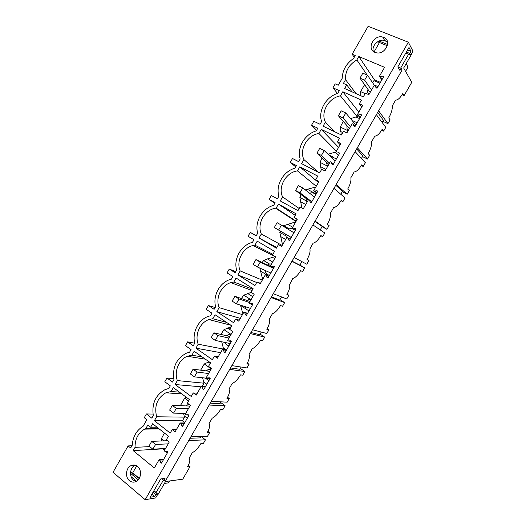 <?xml version="1.0" encoding="UTF-8"?>
<svg xmlns="http://www.w3.org/2000/svg" width="526" height="526" viewBox="0 0 526 526"><rect width="100%" height="100%" fill="white"/><g stroke="black" fill="none" stroke-linecap="round" stroke-linejoin="round"><path stroke-width="0.79" d="M166.709 439.946L166.025 440.768M164.23 440.841L161.436 438.625L164.408 433.023M161.83 440.939L161.436 438.625M149.66 446.607L135.031 447.376L133.177 450.618L154.335 467.989L159.2 459.52L163.79 459.139M159.2 459.52L161.489 463.136L167.893 451.998L167.097 451.361L164.98 451.42L164.211 450.802L169.28 441.985L166.394 439.703L168.419 436.179L152.625 423.759L150.633 427.243L147.826 425.028L145.781 428.611L144.637 429.124C138.226 432.852 135.024 438.934 135.031 447.376M162.541 448.625L164.395 450.48M167.386 452.879L165.552 451.407M133.177 450.618L162.396 448.882M145.163 499.7L408.354 42.205L368.128 26.3L352.157 54.224L355.247 55.519L353.571 58.439C346.292 63.574 342.505 70.195 342.202 78.308L338.251 85.219L335.207 83.864L332.951 87.803L339.316 90.656L337.777 93.339C325.962 96.837 317.901 110.953 321.603 121.598L320.071 124.274L313.805 121.276L311.57 125.188L317.816 128.206L316.29 130.882C304.626 134.143 296.605 148.187 300.188 158.997L298.669 161.66L292.515 158.497L290.286 162.396L296.427 165.572L294.902 168.228C283.402 171.259 275.42 185.237 278.892 196.205L277.373 198.854L271.331 195.534L269.115 199.413L275.144 202.747L273.625 205.39C262.283 208.197 254.341 222.103 257.694 233.228L256.182 235.858L250.251 232.387L248.042 236.246L253.966 239.738L252.46 242.368C241.263 244.945 233.36 258.785 236.601 270.062L235.102 272.685L229.277 269.062L227.081 272.902L232.893 276.538L231.394 279.161L230.454 279.411C219.848 282.291 212.609 295.645 215.621 306.717L214.128 309.327L208.408 305.547L206.225 309.367L211.925 313.161L210.439 315.771L208.368 316.363C198.466 319.624 191.97 332.412 194.738 343.189L193.252 345.786L187.637 341.854L185.468 345.654L191.07 349.599L189.584 352.196L186.572 353.11C176.453 358.41 172.245 367.201 173.961 379.483L172.482 382.06L166.972 377.984L164.809 381.764L170.306 385.86L168.833 388.444L165.032 389.648C155.571 395.019 151.659 403.672 153.29 415.593L151.817 418.163L146.412 413.936L144.262 417.697L146.833 419.722L143.059 426.323C136.55 430.294 132.946 436.593 132.243 445.226L130.658 447.994L128.12 445.916L113.031 472.295L145.163 499.7L155.657 497.938L157.813 494.197L153.829 490.85M376.083 87.822L377.037 88.236L383.776 76.52L382.816 76.112L380.377 76.645L379.45 76.25L384.585 67.321L358.804 56.519L356.845 59.938C348.856 64.698 345.089 71.273 345.549 79.663L343.406 83.417L346.726 84.89L344.635 88.532L363.308 96.856L365.432 93.161L368.857 94.68L374.183 85.422L375.104 85.817L376.083 87.822M227.64 340.427L232.788 331.472L229.73 329.427L231.782 325.85L215.068 314.745L212.793 318.717L208.96 319.552C199.926 322.53 194.521 334.904 198.19 344.208L195.928 348.166L212.359 359.679L214.404 356.115L217.422 358.213L222.557 349.277L223.366 349.836L224.168 352.085L225.01 352.663L231.506 341.354L230.664 340.782L228.455 340.979L227.64 340.427M186.033 414.79L188.176 414.685L188.992 415.303L182.555 426.494L181.746 425.876L180.997 423.555L180.214 422.957L175.132 431.807L172.226 429.545L170.2 433.069L154.381 420.688L156.63 416.77C154.105 406.013 157.182 398.018 165.861 392.804L171.081 391.535L173.337 387.603L189.432 399.589L187.401 403.126L190.346 405.329L185.251 414.199L186.033 414.79L188.374 414.836M278.451 204.088L296.118 213.839L294.034 217.475L297.262 219.27L292.035 228.363L292.897 228.849L295.204 228.514L296.099 229.014L289.497 240.494L288.61 239.987L287.729 237.837L286.874 237.351L281.66 246.424L278.471 244.564L276.393 248.187L259.022 238.015L261.323 233.998C256.701 223.951 264.539 209.749 275.591 208.204L276.143 208.118L278.451 204.088L295.25 215.351M334.102 131.474L325.41 122.111L323.069 126.187L341.413 134.978L343.524 131.303L346.89 132.907L352.183 123.695L353.091 124.116L354.044 126.155L354.984 126.595L361.684 114.938L360.744 114.504L358.337 114.99L357.43 114.569L362.736 105.338L359.324 103.793L361.783 106.995M325.41 122.111C320.288 112.419 328.684 97.731 340.453 95.844L342.801 91.748L358.87 112.071M359.324 103.793L361.441 100.104L342.801 91.748M321.241 129.383L339.559 138.213L337.449 141.882L340.802 143.506L335.522 152.698L336.41 153.138L338.783 152.704L339.711 153.158L333.043 164.756L332.123 164.296L331.189 162.218L330.302 161.771L325.035 170.937L321.728 169.254L319.63 172.909L301.615 163.652L303.936 159.595C298.952 149.719 307.302 135.103 318.907 133.459L321.241 129.383L338.593 147.352M267.892 278.076L274.46 266.656L273.579 266.13L271.304 266.419L270.463 265.913L275.663 256.859L272.488 254.985L274.565 251.369L257.221 241.158L254.919 245.169L253.078 245.504C242.762 247.661 235.911 261.166 240.172 270.916L237.883 274.914L254.939 285.539L257.01 281.936L260.14 283.876L265.328 274.848L266.163 275.361L267.017 277.544L267.892 278.076M202.122 386.788L202.905 389.069L203.726 389.674L210.196 378.424L209.368 377.832L207.191 377.977L206.389 377.405L211.511 368.496L208.513 366.372L210.558 362.815L194.153 351.263L191.885 355.221L187.295 356.28C178.814 359.528 173.935 371.441 177.361 380.581L175.105 384.519L191.227 396.466L193.259 392.922L196.224 395.105L201.333 386.209L202.122 386.788L205.225 387.064M299.169 208.526L282.574 196.888L280.266 200.925L297.959 210.643L300.044 207.007L303.292 208.776L308.532 199.656L309.406 200.13L310.307 202.234L311.214 202.727L317.849 191.188L316.935 190.708L314.601 191.089L313.726 190.629L318.973 181.49L315.685 179.774L318.565 182.2M282.574 196.888C277.721 186.835 286.032 172.291 297.473 170.884L299.794 166.827L318.414 182.463M315.685 179.774L317.783 176.125L299.794 166.827M249.824 303.791L252.066 303.548L252.927 304.1L246.392 315.462L245.537 314.91L244.708 312.694L243.886 312.161L238.725 321.136L235.648 319.118L233.597 322.701L216.85 311.629L219.132 307.651C215.187 298.143 221.236 285.25 230.881 282.62L233.8 282.035L236.089 278.044L253.118 288.702L251.053 292.298L254.17 294.264L248.995 303.265L252.572 304.718M137.556 466.463C141.941 469.797 141.297 478.765 136.464 481.303C133.992 482.618 131.645 482.395 129.422 480.646C125.01 477.207 125.806 468.199 130.704 465.773C133.098 464.557 135.386 464.787 137.556 466.463M374.999 52.383C366.247 49.247 373.716 34.387 382.711 37.057L383.618 37.353C392.291 40.311 385.295 55.059 376.307 52.778L374.999 52.383M188.709 440.551L205.462 439.828L203.378 443.444L200.866 443.569C198.368 447.876 195.501 450.933 192.26 452.755L189.084 458.251L189.761 459.435C190.05 461.263 189.275 463.735 187.434 466.864L190.017 466.588L182.746 479.199L165.512 481.514L158.07 494.427L157.636 494.499M155.979 492.658L163.461 480.06M164.408 483.427L168.465 482.861L169.556 480.968M190.017 466.588L188.334 465.24M161.936 478.805L163.888 480.409L165.039 478.41L160.673 478.962L150.14 497.254L154.611 496.524L151.889 494.223M163.888 480.409L165.9 480.146L402.107 70.024L401.147 68.36L397.926 67.019M135.129 465.194L134.709 465.405C129.843 467.811 129.067 476.747 133.453 480.153L136.096 481.5M139.278 478.39L132.71 472.874L136.727 465.872M156.229 492.619L153.927 490.686M139.18 478.555L130.619 471.802M157.813 494.197L155.762 494.525L153.033 492.231M138.266 479.804L130.514 473.282M205.462 439.828L201.096 436.481L200.288 437.875L190.024 438.263M128.12 445.916L131.954 445.726M155.762 494.525L154.611 496.524M408.354 42.205L412.969 51.167L410.681 55.138L409.761 53.402L410.984 51.278L409.004 47.478L397.84 66.874L399.931 70.477L401.147 68.36M159.97 460.138L163.376 459.855M136.53 481.264L131.099 476.681M158.582 428.44L145.781 428.611M150.633 427.243L156.972 427.178M160.7 462.492L161.929 462.38M146.412 413.936L153.013 414.061M347.121 125.839C346.654 127.726 347.002 129.343 348.173 130.672M357.128 122.867L353.597 121.039L352.571 121.072M341.321 134.932L340.269 127.055L348.12 130.777M340.269 127.055L343.254 121.381M357.996 115.279L357.233 116.614L340.453 95.844M357.233 116.614L350.487 118.58M357.43 114.569L360.034 117.817M357.351 147.74L367.496 159.03L369.666 155.275L368.167 153.572C370.738 149.082 371.862 145.176 371.534 141.862L374.847 136.122C377.142 136.03 379.588 133.742 382.192 129.264L383.599 131.125L381.639 130.218M376.386 114.681L385.775 127.358L383.599 131.125M377.675 112.446L383.415 120.296L382.159 122.473M362.486 156.59L367.496 159.03M356.654 148.943L362.907 155.854L361.415 158.451M311.57 125.188L316.613 130.316M358.337 114.99L360.271 117.403M360.744 114.504L361.434 115.378M353.091 124.116L355.063 126.464M332.951 87.803L337.514 93.424M326.416 162.107L327.527 166.611M336.397 158.931L332.314 157.004L331.078 157.182M321.222 170.135L320.025 162.33L326.968 165.848M320.025 162.33L322.063 158.024M318.46 172.304L303.936 159.595M336.397 151.172L318.907 133.459M335.917 152.007L328.046 154.243M335.522 152.698L338.349 155.532M336.173 184.501L347.167 194.258L349.323 190.524L347.699 189.044C350.263 184.58 351.315 180.799 350.868 177.696L354.162 171.982C356.569 171.693 359.067 169.313 361.658 164.855L363.196 166.486L361.27 165.539M355.122 151.606L365.36 162.738L363.196 166.486M342.242 191.701L347.167 194.258M335.739 185.264L342.505 191.24L340.769 194.252M290.286 162.396L295.684 166.867M336.41 153.138L338.514 155.249M338.783 152.704L339.533 153.467M331.189 162.218L333.333 164.257M337.449 141.882L340.118 144.689M305.843 198.19L306.974 202.372M315.758 194.824C314.647 193.331 313.128 192.667 311.201 192.832L309.623 193.252M301.845 207.987L299.873 197.441L306.073 200.781M315.804 187.006L305.277 189.873M299.873 197.441L301.063 194.594M316.231 186.27L297.473 170.884M313.726 190.629L316.77 193.062M315.107 221.084L326.935 229.323L329.079 225.601L327.33 224.352C329.881 219.914 330.874 216.245 330.308 213.359L333.583 207.671C336.101 207.185 338.645 204.719 341.223 200.281L342.886 201.682L340.993 200.689M333.957 188.354L345.036 197.947L342.886 201.682M322.09 226.653L326.935 229.323M314.923 221.4L322.201 226.456L320.222 229.882M269.115 199.413L274.861 203.24M314.601 191.089L316.862 192.897M316.935 190.708L317.75 191.359M309.406 200.13L311.708 201.866M285.388 234.07L286.519 237.962M295.224 230.539L294.961 230.184M292.311 228.534L290.267 228.508L288.268 229.31M282.547 244.879L279.812 232.387L285.454 235.615M295.79 221.834L283.645 225.713L289.175 228.836M279.812 232.387L280.299 231.065M283.212 226.219L283.645 225.713M282.206 245.478L261.323 233.998M296.158 221.196L276.143 208.118M292.035 228.363L295.303 230.395M294.139 257.484L306.796 264.223L308.933 260.521L307.085 259.45M312.898 224.911L324.818 232.998L322.675 236.713L320.886 235.53C318.315 239.955 315.725 242.506 313.101 243.19L309.886 248.989C310.478 251.684 309.538 255.182 307.059 259.496L308.933 260.521M322.675 236.713L320.807 235.668M250.251 232.387L256.307 235.641M292.897 228.849L295.323 230.362M295.204 228.514L296.072 229.06M287.729 237.837L290.194 239.277M301.917 261.626L299.873 265.176L292.042 261.133M278.471 244.564L281.712 246.339M259.022 238.015L276.781 247.509M294.034 217.475L297.124 219.52M271.594 263.94L269.503 264.026L267.517 264.999M265.058 270.417C265.433 273.211 266.932 274.802 269.542 275.203M262.691 279.438L259.824 268.069M275.256 256.622L267.451 258.897L263.664 260.521L269.503 264.026M262.139 262.481L263.664 260.521M262.29 280.128L240.172 270.916M272.882 254.295L254.919 245.169M265.328 274.848L268.858 276.393M273.277 293.705L286.755 298.952L288.879 295.27L287.071 294.159M291.943 261.297L304.685 267.879L302.555 271.574L300.642 270.62C298.091 275.019 295.448 277.656 292.719 278.537L289.622 284.573C290.148 287.097 289.241 290.398 286.887 294.468L288.879 295.27M304.685 267.879L299.932 265.078M229.277 269.062L235.681 271.679M271.304 266.419L273.895 267.629M267.017 277.544L267.964 277.952M266.163 275.361L268.793 276.505M281.561 296.934L279.766 300.044L271.442 296.901M257.01 281.936L260.449 283.33M237.883 274.914L256.688 282.495M251.316 299.235L248.897 299.379L247.003 300.445M244.978 306.599C245.616 308.887 247.036 310.195 249.232 310.531M242.927 313.831L240.481 305.146M251.145 292.357L243.775 295.165L250.054 299.156M241.401 298.525L243.775 295.165M242.473 314.62L219.132 307.651M252.809 289.247L233.8 282.035M243.886 312.161L247.634 313.305M252.519 329.756L266.807 333.523L268.924 329.855L267.142 328.704M271.094 297.499L284.658 302.588L282.534 306.27L280.503 305.54C277.952 309.919 275.269 312.641 272.435 313.713L269.207 319.315L269.45 319.946C269.923 322.313 269.042 325.423 266.807 329.269L268.924 329.855M252.362 290.023L251.579 290.378M284.658 302.588L279.977 299.682M208.408 305.547L215.147 307.539M245.537 314.91L246.543 315.212M244.708 312.694L247.496 313.542M261.297 332.07L259.759 334.746L250.935 332.498M235.648 319.118L239.297 320.143M216.85 311.629L240.323 318.355M231.131 334.358L228.448 334.556L226.594 335.746M225.095 342.492C225.871 344.333 227.179 345.404 229.014 345.694M231.289 326.718L223.984 329.651L230.94 334.319M220.9 334.437L223.984 329.651M221.709 341.775L223.609 349.113L198.19 344.208M226.535 322.366L212.793 318.717M223.609 349.113L223.418 349.442M222.557 349.277L226.515 350.04M231.861 365.623L246.95 367.93L249.054 364.281L247.305 363.078M250.343 333.53L264.716 337.14L262.605 340.809L260.449 340.289C257.918 344.655 255.182 347.462 252.25 348.718L249.035 354.3L249.383 355.116C249.804 357.338 248.949 360.271 246.825 363.913L249.054 364.281M264.716 337.14L260.114 334.122M187.637 341.854L194.719 343.228M228.455 340.979L231.361 341.611M224.168 352.085L225.227 352.282M223.366 349.836L226.311 350.395M241.138 367.043L239.843 369.285L230.533 367.924M214.404 356.115L218.251 356.766M195.928 348.166L220.611 352.663M211.038 369.318L208.138 369.568L206.284 370.902M205.364 378.082L208.894 380.686M209.085 361.776L204.285 363.972L211.268 368.917M200.643 370.172L204.285 363.972M202.622 377.78L204.016 383.204L177.361 380.581M202.148 356.898L191.885 355.221M204.016 383.204L202.24 386.294M201.333 386.209L205.502 386.59M211.307 401.312L227.193 402.173L229.283 398.544L227.561 397.294M229.698 369.377L244.873 371.534L242.769 375.176L240.494 374.88C237.976 379.226 235.194 382.119 232.157 383.566L228.955 389.115L229.408 390.088C229.783 392.166 228.955 394.934 226.936 398.392L229.283 398.544M244.873 371.534L240.349 368.404M166.972 377.984L173.797 378.681M207.191 377.977L210.019 378.299M202.905 389.069L204.022 389.168M221.065 401.844L220.019 403.666L210.229 403.179M193.259 392.922L197.309 393.211M175.105 384.519L200.985 386.814M188.716 404.113L186.092 405.914M187.131 414.81L188.873 415.514M180.97 405.71L180.937 404.652L182.41 405.77M186.171 397.163L184.679 398.136L188.591 401.055M180.937 404.652L184.679 398.136M183.515 413.337L184.514 417.138L156.63 416.77M179.425 392.133L171.081 391.535M184.514 417.138L182.404 420.807L184.777 422.628M180.214 422.957L184.593 422.957M190.846 436.836L207.52 436.258L209.604 432.642L207.901 431.353M209.151 405.053L225.121 405.763L223.024 409.392L220.637 409.307C218.126 413.633 215.298 416.612 212.156 418.242L208.973 423.765L209.539 424.857C209.867 426.81 209.065 429.42 207.139 432.707L209.604 432.642M225.121 405.763L220.677 402.522M181.746 425.876L182.923 425.863M180.997 423.555L184.251 423.548M172.226 429.545L176.466 429.472M154.381 420.688L182.404 420.807M367.95 89.387C367.319 91.419 367.641 93.148 368.93 94.562M377.97 86.619L374.078 84.877M360.777 95.725L360.619 91.609L365.169 93.621M360.619 91.609L364.518 84.811M356.102 93.641L345.549 79.663M367.174 75.067L356.845 59.938M379.45 76.25L381.83 79.906M372.546 82.628L373.94 80.629L379.93 83.213M380.41 82.372L374.42 79.794L373.94 80.629M358.804 56.519L374.42 79.794M346.726 84.89L352.019 91.826M411.365 53.948L411.556 54.309L403.672 67.999L411.773 82.306L404.106 95.594L402.101 94.726M406.164 63.679L408.038 67.085L405.579 71.358M378.628 110.789L387.925 123.63L390.101 119.862L388.734 117.923C391.318 113.412 392.508 109.388 392.297 105.858L395.624 100.085C397.814 100.19 400.207 97.994 402.824 93.496L404.106 95.594M400.621 68.143L408.597 54.296M374.071 51.91L379.45 42.534M387.511 41.935L384.651 40.43C378.746 38.668 371.507 45.644 373.276 51.338M410.984 51.278L407.597 49.924M387.491 41.863L383.401 40.226M409.761 53.402L406.374 52.041M387.603 44.48L379.009 41.021M410.681 55.138L405.737 53.146M387.34 45.723L377.596 41.791M352.157 54.224L354.241 57.268M375.104 85.817L376.623 88.059M380.377 76.645L382.139 79.367M382.816 76.112L383.447 77.098M382.829 121.309L387.925 123.63M364.623 80.162L359.975 78.144L362.815 73.193L367.477 75.198L364.623 80.162L371.534 90.031M367.477 75.198L374.558 85.587M359.975 78.144L370.133 92.464M342.965 117.909L338.396 115.773L341.223 110.848L345.806 112.965L342.965 117.909L350.48 126.667M345.806 112.965L355.885 125.037M338.396 115.773L349.428 128.495M321.419 155.459L316.928 153.211L319.736 148.312L324.24 150.541L321.419 155.459L329.532 163.119M324.24 150.541L335.134 161.12M316.928 153.211L328.822 164.355M299.978 192.825L295.566 190.465L298.367 185.586L302.785 187.933L299.978 192.825L311.78 201.734M302.785 187.933L314.482 197.04M295.566 190.465L308.315 200.044M278.649 230L274.316 227.528L277.097 222.676L281.436 225.135L278.649 230L291.246 237.456M281.436 225.135L293.935 232.775M274.316 227.528L291.213 237.515M257.418 266.991L253.164 264.407L255.938 259.581L260.199 262.152L257.418 266.991L270.811 273.001M255.938 259.581L273.737 267.905M260.199 262.152L273.487 268.345M236.299 303.798L232.124 301.102L234.879 296.296L239.067 298.978L236.299 303.798L250.475 308.374M234.879 296.296L250.028 301.477M239.067 298.978L249.442 302.489M215.285 340.421L211.189 337.613L213.931 332.833L218.04 335.627L215.285 340.421L230.23 343.577M213.931 332.833L229.895 336.502M218.04 335.627L228.988 338.087M194.377 376.859L190.353 373.947L193.081 369.186L197.119 372.086L194.377 376.859L210.091 378.615M193.081 369.186L209.861 371.369M197.119 372.086L208.625 373.513M173.573 413.12L169.622 410.096L172.337 405.362L176.295 408.367L173.573 413.12L185.717 413.383M172.337 405.362L189.919 406.065M176.295 408.367L188.367 408.768M152.869 449.197L148.996 446.074L151.698 441.36L155.584 444.47L152.869 449.197L165.565 448.448M151.698 441.36L167.656 440.703M155.584 444.47L168.202 443.859M167.847 452.077L166.952 451.367M164.855 449.684L163.461 448.573M340.605 131.487L342.814 132.539M355.872 116.91L359.574 118.62M320.426 166.624L325.91 169.418M328.717 154.894L333.004 157.024M336.101 158.563L336.489 158.76M300.346 201.603L305.738 204.522M307.394 189.327L316.225 194.009M280.358 236.411L285.664 239.461M287.374 224.194L292.706 227.199M260.469 271.054L268.95 276.229M267.451 258.897L272.692 262.027M240.665 305.54L246.549 309.341M247.614 293.436L252.769 296.697M224.694 342.406L225.207 342.755M227.876 327.816L229.882 329.158M223.175 347.824L226.364 350.014M208.23 362.039L210.203 363.427M203.601 381.902L206.85 384.25M184.107 415.816L187.302 418.242M134.709 465.405L130.704 465.773M159.181 428.914L144.637 429.124M295.98 221.505L275.591 208.204M275.177 256.642L253.078 245.504M252.053 290.556L230.881 282.62M247.858 310.182L249.008 310.919M230.907 325.272L208.96 319.552M224.424 342.347L225.292 342.945M205.35 359.153L187.295 356.28M181.772 393.882L165.861 392.804M384.651 40.43L382.711 37.057"/></g></svg>
